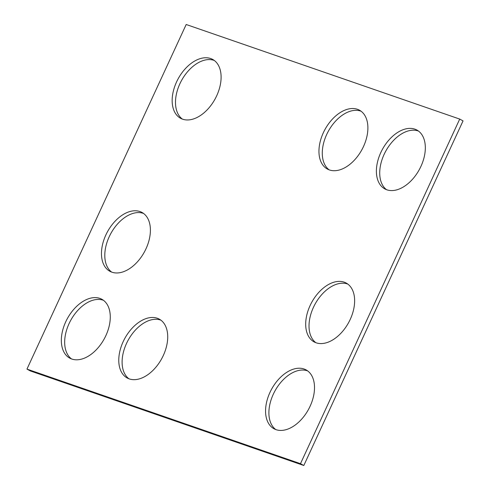 <?xml version="1.0" encoding="UTF-8"?>
<svg xmlns="http://www.w3.org/2000/svg" width="490" height="490" viewBox="0 0 490 490"><rect width="100%" height="100%" fill="white"/><g stroke="black" fill="none" stroke-linecap="round" stroke-linejoin="round"><path stroke-width="0.73" d="M459.712 119.076L186.188 24.5L26.956 369.105L300.48 463.687L459.712 119.076L463.044 120.895L303.812 465.5L300.48 463.687M303.812 465.5L30.288 370.924L26.956 369.105M71.503 358.931A33.516 21.046 118.6 0 1 70.658 320.454A33.516 21.046 118.6 0 1 103.439 300.296M105.865 335.644A33.516 21.046 118.6 0 1 69.776 358.141A33.516 21.046 118.6 0 1 67.326 318.641A33.516 21.046 118.6 0 1 101.84 299.274A33.516 21.046 118.6 0 1 105.865 335.644M128.944 378.788A33.516 21.046 118.6 0 1 128.092 340.317A33.516 21.046 118.6 0 1 160.879 320.16M163.305 355.501A33.516 21.046 118.6 0 1 127.216 378.004A33.516 21.046 118.6 0 1 124.76 338.498A33.516 21.046 118.6 0 1 159.281 319.131A33.516 21.046 118.6 0 1 163.305 355.501M111.634 272.085A33.516 21.046 118.6 0 1 110.783 233.614A33.516 21.046 118.6 0 1 143.564 213.456M145.989 248.804A33.516 21.046 118.6 0 1 109.901 271.301A33.516 21.046 118.6 0 1 107.451 231.801A33.516 21.046 118.6 0 1 141.965 212.433A33.516 21.046 118.6 0 1 145.989 248.804M182.329 119.082A33.516 21.046 118.6 0 1 181.478 80.605A33.516 21.046 118.6 0 1 214.265 60.454M216.69 95.795A33.516 21.046 118.6 0 1 180.602 118.292A33.516 21.046 118.6 0 1 178.146 78.792A33.516 21.046 118.6 0 1 212.666 59.425A33.516 21.046 118.6 0 1 216.69 95.795M347.796 284.078A33.516 21.046 -61.4 0 0 315.009 304.229A33.516 21.046 -61.4 0 0 315.86 342.706M350.221 319.419A33.516 21.046 -61.4 0 0 346.197 283.049A33.516 21.046 -61.4 0 0 311.677 302.416A33.516 21.046 -61.4 0 0 314.133 341.916A33.516 21.046 -61.4 0 0 350.221 319.419M329.121 169.84A33.516 21.046 118.6 0 1 328.269 131.363A33.516 21.046 118.6 0 1 361.057 111.212M363.482 146.553A33.516 21.046 118.6 0 1 327.387 169.05A33.516 21.046 118.6 0 1 324.937 129.55A33.516 21.046 118.6 0 1 359.452 110.183A33.516 21.046 118.6 0 1 363.482 146.553M418.497 131.069A33.516 21.046 -61.4 0 0 385.71 151.226A33.516 21.046 -61.4 0 0 386.561 189.704M420.916 166.416A33.516 21.046 -61.4 0 0 416.892 130.046A33.516 21.046 -61.4 0 0 382.378 149.413A33.516 21.046 -61.4 0 0 384.828 188.913A33.516 21.046 -61.4 0 0 420.916 166.416M307.671 370.918A33.516 21.046 -61.4 0 0 274.884 391.075A33.516 21.046 -61.4 0 0 275.735 429.546M310.096 406.259A33.516 21.046 -61.4 0 0 306.066 369.889A33.516 21.046 -61.4 0 0 271.552 389.256A33.516 21.046 -61.4 0 0 274.002 428.762A33.516 21.046 -61.4 0 0 310.096 406.259"/></g></svg>
